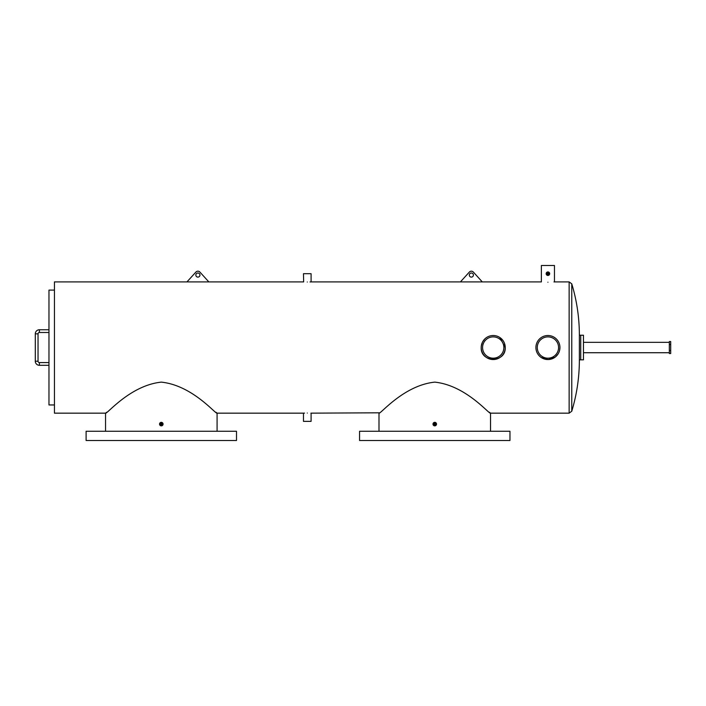 <?xml version="1.0" encoding="UTF-8"?>
<svg xmlns="http://www.w3.org/2000/svg" width="706" height="706" viewBox="0 0 706 706"><rect width="100%" height="100%" fill="white"/><g stroke="black" fill="none" stroke-linecap="round" stroke-linejoin="round"><path stroke-width="1.06" d="M559.937 347.529A12.011 12.011 0 0 0 547.918 335.518A12.011 12.011 0 0 0 535.907 347.529A12.011 12.011 0 0 0 547.918 359.548A12.011 12.011 0 0 0 559.937 347.529L559.699 349.885M558.57 347.529A10.652 10.652 0 0 0 547.918 336.886A10.652 10.652 0 0 0 537.275 347.529A10.652 10.652 0 0 0 547.918 358.18A10.652 10.652 0 0 0 558.57 347.529M481.271 346.355L481.21 347.529C480.459 363.008 505.973 363.052 505.24 347.529A12.011 12.011 0 0 0 493.229 335.518A12.011 12.011 0 0 0 481.21 347.529A12.011 12.011 0 0 0 493.229 359.548A12.011 12.011 0 0 0 505.24 347.529L499.91 337.547M503.872 347.529A10.652 10.652 0 0 0 493.229 336.886A10.652 10.652 0 0 0 482.577 347.529A10.652 10.652 0 0 0 493.229 358.18A10.652 10.652 0 0 0 503.872 347.529M669.332 344.528L669.332 353.529L670.7 353.529L670.7 350.529L669.332 350.529L669.332 341.527L670.7 341.527L670.7 344.528L669.332 344.528M669.332 342.339L583.465 342.339M669.332 352.726L583.465 352.726M579.37 335.226L583.465 335.226L583.465 359.839L580.729 359.839L580.729 335.226L580.729 359.839L579.37 359.839L579.37 335.226C579.352 317.726 576.82 300.597 571.763 283.847L571.763 411.219C576.82 394.46 579.352 377.339 579.37 359.839M48.97 329.755L39.404 329.755A4.104 4.104 0 0 0 35.3 333.859L35.3 361.207A4.104 4.104 0 0 0 39.404 365.302L48.97 365.302M48.97 332.491L39.404 332.491A1.368 1.368 0 0 0 38.036 333.859L38.036 361.207L35.3 361.207A4.104 4.104 0 0 0 39.404 365.302L39.404 362.575L48.97 362.575M38.036 361.207A1.368 1.368 0 0 0 39.404 362.575M39.404 332.491L39.404 329.755A4.104 4.104 0 0 0 35.3 333.859L38.036 333.859M54.441 404.953L48.97 404.953L48.97 290.104L54.441 290.104M469.305 275.066A2.047 2.047 0 0 0 471.352 277.114A2.047 2.047 0 0 0 473.399 275.066A2.047 2.047 0 0 0 471.352 273.01A2.047 2.047 0 0 0 469.305 275.066M482.286 281.906L473.373 272.092A2.736 2.736 0 0 0 469.331 272.092L460.409 281.906L541.37 281.906L541.37 265.491L554.466 265.491L554.466 281.906L553.972 281.95M195.844 275.066A2.047 2.047 0 0 0 197.901 277.114A2.047 2.047 0 0 0 199.948 275.066A2.047 2.047 0 0 0 197.901 273.01A2.047 2.047 0 0 0 195.844 275.066M186.958 281.906L208.835 281.906L199.922 272.092A2.736 2.736 0 0 0 195.871 272.092L186.958 281.906L54.441 281.906L54.441 413.16L105.538 413.16L105.538 431.26M670.7 344.528L670.7 350.529M509.961 431.26L359.566 431.26L359.566 440.509L509.961 440.509L509.961 431.26M236.51 431.26L86.106 431.26L86.106 440.509L236.51 440.509L236.51 431.26M161.312 424.783L160.624 424.094L161.312 424.783L160.624 424.094L161.312 424.783L161.992 424.094L161.312 424.783M160.624 424.094A0.68 0.68 0 0 0 161.312 424.783A0.68 0.68 0 0 0 161.992 424.094A0.68 0.68 0 0 0 161.312 423.415A0.68 0.68 0 0 0 160.624 424.094L161.312 423.415L160.624 424.094L161.312 423.415L160.624 424.094L161.312 423.415L161.992 424.094L161.312 423.415L161.992 424.094L161.312 423.415L161.992 424.094L161.312 423.415L160.624 424.094M434.764 424.783L434.075 424.094L434.764 424.783L434.075 424.094L434.764 424.783L435.443 424.094A0.68 0.68 0 0 0 434.764 423.415A0.68 0.68 0 0 0 434.075 424.094L434.764 424.783M434.075 424.094L434.764 423.415L434.075 424.094A0.68 0.68 0 0 0 434.764 424.783A0.68 0.68 0 0 0 435.443 424.094L434.764 423.415L434.075 424.094L434.764 423.415L434.075 424.094L434.764 423.415L435.443 424.094M547.918 274.378L547.238 273.699L547.918 273.01L547.238 273.699L547.918 273.01L548.606 273.699L547.918 274.378L547.238 273.699L547.918 274.378L547.238 273.699L547.918 274.378L548.606 273.699A0.68 0.68 0 0 0 547.918 273.01A0.68 0.68 0 0 0 547.238 273.699L547.918 274.378L548.606 273.699L547.918 273.01M547.238 273.699A0.68 0.68 0 0 0 547.918 274.378A0.68 0.68 0 0 0 548.606 273.699M163.068 424.094A1.756 1.756 0 0 0 161.312 422.338A1.756 1.756 0 0 0 159.547 424.094A1.756 1.756 0 0 0 161.312 425.859A1.756 1.756 0 0 0 163.068 424.094L162.556 422.85M161.312 422.338L159.547 424.094M434.931 425.85L436.52 424.094A1.756 1.756 0 0 0 434.764 422.338A1.756 1.756 0 0 0 432.999 424.094L433.078 424.606M434.764 422.338L432.999 424.094A1.756 1.756 0 0 0 434.764 425.859A1.756 1.756 0 0 0 436.52 424.094L435.884 422.735M484.731 339.039L482.639 341.863M482.366 342.392L481.342 345.763M547.918 282.232C556.363 281.87 556.363 281.87 547.918 282.232C539.472 281.87 539.472 281.87 547.918 282.232M310.013 281.959L310.808 281.915M307.278 282.012C312.193 281.888 312.193 281.888 307.278 282.012C302.362 281.888 302.362 281.888 307.278 282.012M460.409 281.906L311.09 281.906L311.09 273.699L303.465 273.699L303.659 281.915M307.278 413.045C312.193 413.169 312.193 413.169 307.278 413.045C302.362 413.169 302.362 413.169 307.278 413.045M379.413 412.807L310.896 413.151M216.001 412.251L217.077 413.16L303.465 413.16L303.465 421.367L311.09 421.367L311.09 413.16M547.918 271.934L548.747 272.145M548.897 272.234L549.674 273.522M547.406 275.384L549.683 273.699A1.756 1.756 0 0 0 547.918 271.934A1.756 1.756 0 0 0 546.162 273.699A1.756 1.756 0 0 0 547.918 275.455A1.756 1.756 0 0 0 549.683 273.699L549.647 274.043M546.365 272.869L546.938 272.234M161.312 382.131C192.509 385.352 215.807 414.519 217.077 413.16C215.886 414.625 192.65 385.388 161.312 382.131C130.098 385.344 106.782 414.546 105.538 413.16C106.712 414.625 130.054 385.361 161.312 382.131M434.764 382.131C465.969 385.352 489.258 414.519 490.529 413.16C489.337 414.625 466.101 385.388 434.764 382.131C403.55 385.344 380.243 414.546 378.998 413.16C380.163 414.625 403.505 385.361 434.764 382.131M554.466 281.906L569.142 281.906L569.142 413.16L490.529 413.16L489.452 412.251M106.615 412.251L106.147 412.648M546.797 275.058L546.232 274.21M304.542 413.107L303.748 413.142M541.237 357.518L548.209 359.539L555.066 357.183M555.534 356.821L557.899 354.218M303.465 281.906L208.835 281.906M569.142 281.906L571.763 283.847M217.077 413.16L217.077 431.26M490.529 413.16L490.529 431.26M378.998 413.16L378.998 431.26M569.142 413.16L571.763 411.219"/></g></svg>

